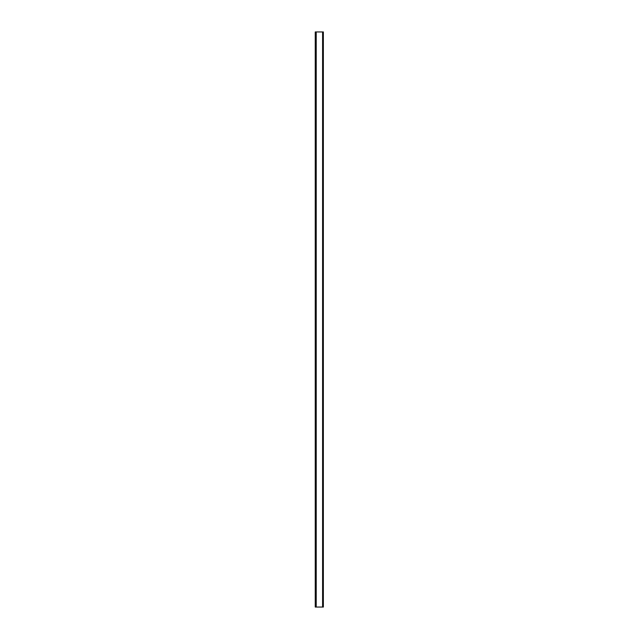 <?xml version="1.0" encoding="UTF-8"?>
<svg xmlns="http://www.w3.org/2000/svg" width="639" height="639" viewBox="0 0 639 639"><rect width="100%" height="100%" fill="white"/><g stroke="black" fill="none" stroke-linecap="round" stroke-linejoin="round"><path stroke-width="0.96" d="M315.251 31.95L315.251 607.05L323.358 607.05L323.358 31.95L315.251 31.95M323.358 119.373L323.358 38.316M316.217 31.95L316.217 607.05M322.591 31.95L322.591 607.05"/></g></svg>
